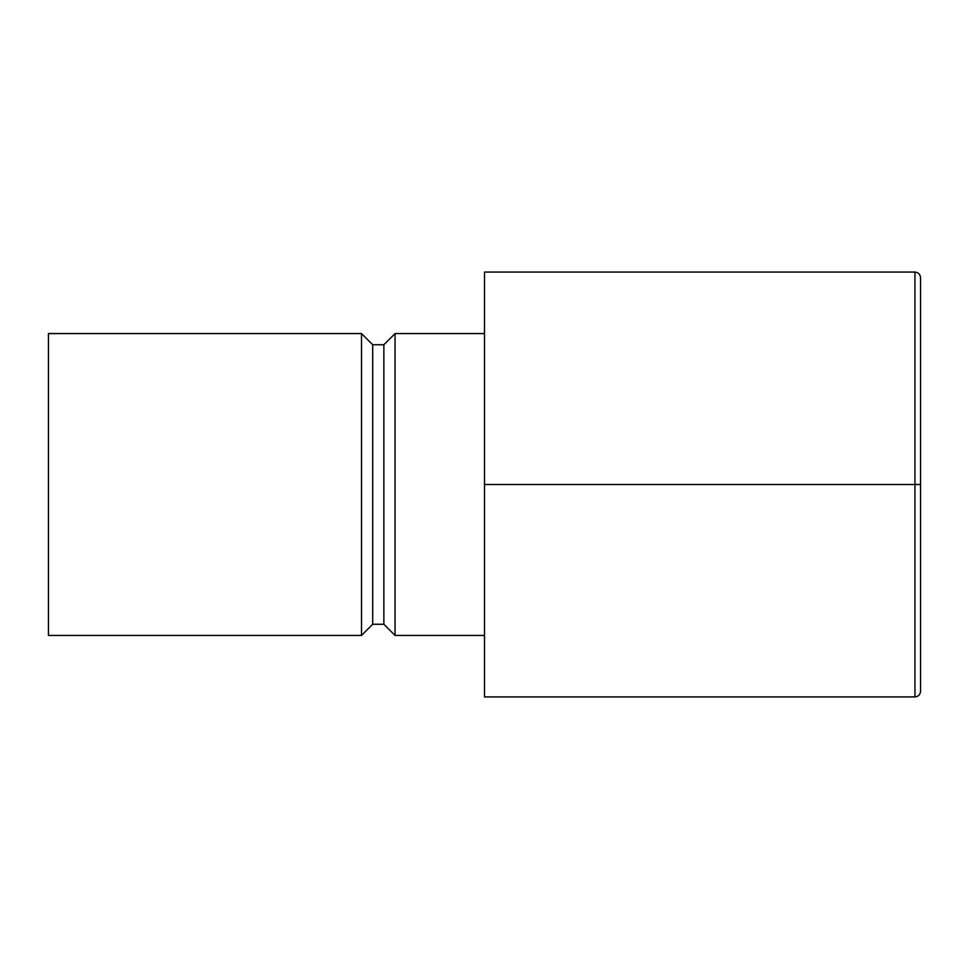 <?xml version="1.0" encoding="UTF-8"?>
<svg xmlns="http://www.w3.org/2000/svg" width="969" height="969" viewBox="0 0 969 969"><rect width="100%" height="100%" fill="white"/><g stroke="black" fill="none" stroke-linecap="round" stroke-linejoin="round"><path stroke-width="1.45" d="M484.5 333.554L395.049 333.554L395.049 635.446L484.5 635.446M395.049 635.446L383.869 624.254L383.869 344.746L395.049 333.554M383.869 344.746L372.69 344.746L361.51 333.554L48.45 333.554L48.45 635.446L361.51 635.446L361.51 333.554M383.869 624.254L372.69 624.254L372.69 344.746M372.69 624.254L361.51 635.446M484.5 484.5L484.5 272.071L914.954 272.071C918.333 272.422 920.199 274.288 920.55 277.655C920.199 274.288 918.333 272.422 914.954 272.071L914.954 484.5L484.5 484.5L484.5 696.929L914.954 696.929C918.333 696.578 920.199 694.712 920.55 691.345C920.199 694.712 918.333 696.578 914.954 696.929L914.954 484.5L920.55 484.5L920.55 691.345M920.55 277.655L920.55 484.5"/></g></svg>
